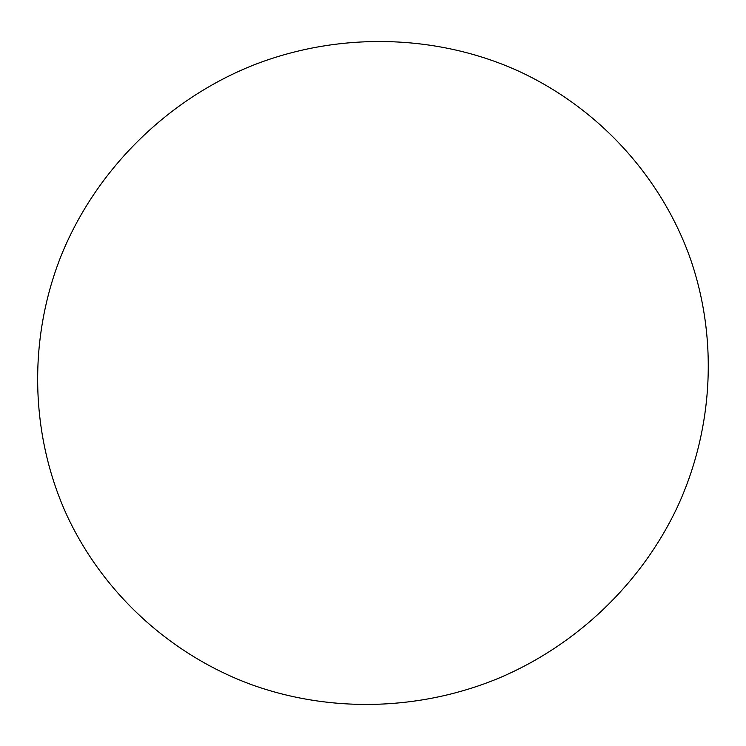 <?xml version="1.0" encoding="UTF-8"?>
<svg xmlns="http://www.w3.org/2000/svg" width="746" height="746" viewBox="0 0 746 746"><rect width="100%" height="100%" fill="white"/><g stroke="black" fill="none" stroke-linecap="round" stroke-linejoin="round"><path stroke-width="1.12" d="M517.864 70.795C435.953 33.84 337.267 31.435 250.917 66.105C164.763 101.223 94.574 172.102 60.696 256.857C27.294 341.836 30.828 437.184 67.299 516.204C104.328 595.056 172.307 655.641 251.84 684.772C331.672 713.362 421.014 710.434 498.869 678.133C576.499 645.253 641.14 583.726 677.247 507.317C712.766 430.703 718.575 340.642 690.572 259.263C662.038 178.173 599.616 108.273 517.864 70.795"/></g></svg>
